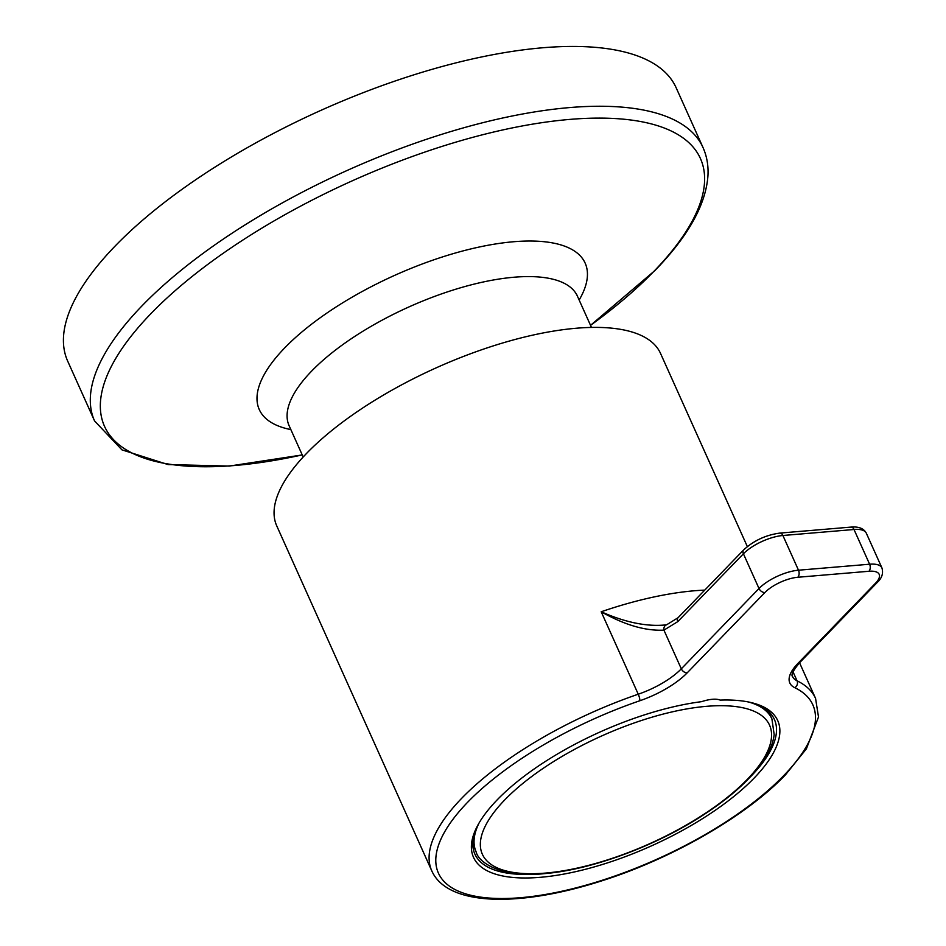 <?xml version="1.0" encoding="UTF-8"?>
<svg xmlns="http://www.w3.org/2000/svg" width="946" height="946" viewBox="0 0 946 946"><rect width="100%" height="100%" fill="white"/><g stroke="black" fill="none" stroke-linecap="round" stroke-linejoin="round"><path stroke-width="1.42" d="M115.105 246.078A333.524 124.943 -24.2 0 1 436.283 68.136A333.524 124.943 -24.2 0 1 676.13 87.718L703.008 147.529A333.524 124.943 -24.2 0 0 463.162 127.947A333.524 124.943 -24.2 0 0 141.983 305.877A333.524 124.943 -24.2 0 0 94.576 420.958L67.698 361.159A333.524 124.943 -24.2 0 1 115.105 246.078M720.143 700.099A166.756 62.471 -24.2 0 1 754.423 703.434A166.756 62.471 -24.2 0 1 754.045 778.168A166.756 62.471 -24.2 0 1 562.988 874.246A166.756 62.471 -24.2 0 1 476.145 828.495A166.756 62.471 -24.2 0 1 497.229 799.808A166.756 62.471 -24.2 0 1 701.601 701.66A25.66 9.614 155.8 0 1 720.143 700.099M750.426 776.843A164.19 61.514 155.8 0 0 751.089 776.169A164.19 61.514 155.8 0 0 774.419 719.516A164.19 61.514 155.8 0 0 752.921 703.02M476.831 827.1A164.19 61.514 155.8 0 0 474.892 854.132A164.19 61.514 155.8 0 0 533.698 874.246M747.34 546.575L660.533 353.426A210.379 78.814 155.8 0 0 509.244 341.08A210.379 78.814 155.8 0 0 306.658 453.323A210.379 78.814 155.8 0 0 276.752 525.905L431.79 870.888A210.379 78.814 -24.2 0 1 461.695 798.294A210.379 78.814 -24.2 0 1 638.243 694.21A5.132 1.135 71.1 0 1 639.839 700.75A205.247 76.886 155.8 0 0 467.596 802.303A205.247 76.886 155.8 0 0 520.454 897.707A205.247 76.886 155.8 0 0 783.678 775.673A205.247 76.886 155.8 0 0 794.782 687.695A56.441 21.143 -24.2 0 1 797.845 663.501L875.535 583.197A25.66 9.614 155.8 0 0 868.936 571.266L797.809 577.261A25.66 9.614 155.8 0 0 764.912 592.515L687.21 672.831A56.441 21.143 -24.2 0 1 639.839 700.75M677.774 621.628A5.132 3.465 -135.9 0 1 678.034 617.738L666.552 624.833A5.132 3.938 -104.9 0 0 663.926 630.131L681.309 668.822L759.011 588.507L743.414 553.8L677.774 621.628L663.926 630.131C645.444 631.077 624.526 624.951 601.195 611.766C625.744 622.61 647.549 626.973 666.611 624.821A5.132 3.938 -104.9 0 0 666.552 624.833L666.256 624.916M290.848 429.59A178.628 66.918 -24.2 0 1 284.663 347.951A178.628 66.918 -24.2 0 1 494.474 244.139A178.628 66.918 -24.2 0 1 579.153 300.024M302.223 454.908A326.654 122.377 -24.2 0 1 150.946 313.623A326.654 122.377 -24.2 0 1 569.882 119.397A326.654 122.377 -24.2 0 1 654.005 271.242A326.654 122.377 -24.2 0 1 590.529 325.341L655.081 270.402C683.662 240.958 705.728 208.108 707.963 175.495C708.507 165.515 706.851 156.185 703.008 147.529M303.169 457.001L289.109 425.712A158.041 59.208 -24.2 0 1 311.565 371.175A158.041 59.208 -24.2 0 1 463.753 286.863A158.041 59.208 -24.2 0 1 577.403 296.145L577.119 295.199M687.21 672.831A5.132 3.465 -135.9 0 1 681.309 668.822A51.309 19.227 155.8 0 1 638.243 694.21L601.195 611.766A210.379 78.814 -24.2 0 1 704.758 590.115M793.032 671.873L797.064 680.824A210.379 78.814 -24.2 0 1 815.57 698.408L799.547 662.768M868.936 571.266A5.132 3.252 -94.8 0 0 869.611 564.218L854.013 529.5L782.898 535.495L798.495 570.202L869.611 564.218A30.792 11.529 -24.2 0 1 881.92 567.896L866.311 533.189A30.792 11.529 155.8 0 0 854.013 529.5A5.132 3.252 -94.8 0 0 850.951 527.099C858.72 526.425 863.84 528.447 866.311 533.189M875.535 583.197A5.132 3.465 -135.9 0 0 877.273 582.429L799.583 662.732C793.186 670.466 790.832 675.066 792.547 676.544A51.309 19.227 155.8 0 0 797.064 680.824A5.132 4.541 115.8 0 1 794.782 687.695M782.898 535.495A30.792 11.529 155.8 0 0 743.414 553.8A5.132 3.465 -135.9 0 1 743.674 549.898C753.749 540.615 765.799 535.01 779.835 533.095A5.132 3.252 -94.8 0 1 782.898 535.495M764.912 592.515A5.132 3.465 -135.9 0 1 759.011 588.507A30.792 11.529 -24.2 0 1 798.495 570.202A5.132 3.252 -94.8 0 1 797.809 577.261M799.583 662.732A5.132 3.465 -135.9 0 1 797.845 663.501M478.972 823.174A162.144 60.745 155.8 0 0 476.122 851.849C478.948 863.982 504.596 878.018 543.974 873.666C590.316 870.06 653.887 846.812 701.353 816.256C730.383 797.632 751.278 778.83 764.025 759.839C769.867 750.982 773.26 742.539 774.171 734.498L771.912 718.913A162.144 60.745 155.8 0 0 748.57 702.003M504.738 799.926A157.426 58.971 155.8 0 0 545.274 873.099A157.426 58.971 155.8 0 0 747.174 779.492A157.426 58.971 155.8 0 0 706.638 706.319A157.426 58.971 155.8 0 0 504.738 799.926M591.475 327.434L577.403 296.145M289.109 425.712L288.589 424.872M302.247 454.943L229.299 466.071L168.021 464.569L121.951 449.858L94.576 420.958M431.79 870.888C447.493 906.221 519.141 907.474 601.857 880.821C672.44 858.448 746.24 815.949 785.417 774.904L806.382 748.854L818.503 716.997L815.57 698.408M850.951 527.099L779.835 533.095M678.034 617.738L743.674 549.898M877.273 582.429C881.979 578.065 883.517 573.217 881.92 567.896M472.787 844.447L476.122 851.849M768.578 711.51L771.912 718.913"/></g></svg>
